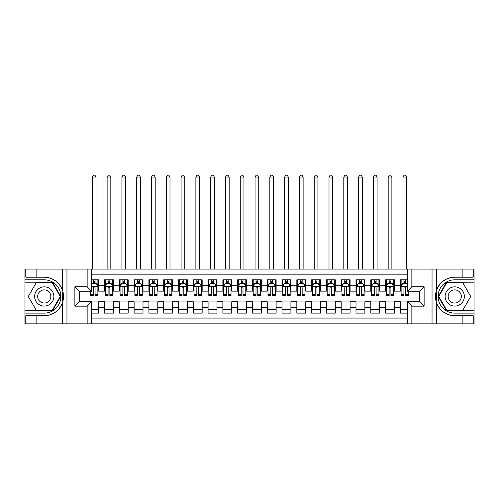 <?xml version="1.0" encoding="UTF-8"?>
<svg xmlns="http://www.w3.org/2000/svg" width="499" height="499" viewBox="0 0 499 499"><rect width="100%" height="100%" fill="white"/><g stroke="black" fill="none" stroke-linecap="round" stroke-linejoin="round"><path stroke-width="0.75" d="M91.591 323.832L407.409 323.832L407.409 301.72L419.69 301.72L419.69 291.216L407.409 291.216L407.409 269.098L91.591 269.098L91.591 291.216L79.31 291.216L79.31 301.72L91.591 301.72L91.591 323.832L36.121 323.832L36.121 315.736L44.255 315.736A19.268 19.268 0 0 0 62.649 302.188C63.778 298.377 63.778 294.56 62.649 290.742A19.268 19.268 0 0 0 44.255 277.201L36.121 277.201L36.121 269.098L24.95 269.098L24.95 310.74L52.495 310.74L60.735 296.468L52.495 282.191L24.95 282.191M407.409 279.827L400.385 279.827L400.385 285.222L394.466 285.222L394.466 291.142L400.385 291.142L400.385 285.222M394.466 285.222L394.466 279.827L385.59 279.827L385.59 285.222L379.677 285.222L379.677 291.142L385.59 291.142L385.59 285.222M379.677 285.222L379.677 279.827L370.801 279.827L370.801 285.222L364.881 285.222L364.881 291.142L370.801 291.142L370.801 285.222M364.881 285.222L364.881 279.827L356.005 279.827L356.005 285.222L350.086 285.222L350.086 291.142L356.005 291.142L356.005 285.222M350.086 285.222L350.086 279.827L341.216 279.827L341.216 285.222L335.297 285.222L335.297 291.142L341.216 291.142L341.216 285.222M335.297 285.222L335.297 279.827L326.421 279.827L326.421 285.222L320.501 285.222L320.501 291.142L326.421 291.142L326.421 285.222M320.501 285.222L320.501 279.827L311.626 279.827L311.626 285.222L305.712 285.222L305.712 291.142L311.626 291.142L311.626 285.222M305.712 285.222L305.712 279.827L296.836 279.827L296.836 285.222L290.917 285.222L290.917 291.142L296.836 291.142L296.836 285.222M290.917 285.222L290.917 279.827L282.041 279.827L282.041 285.222L276.128 285.222L276.128 291.142L282.041 291.142L282.041 285.222M276.128 285.222L276.128 279.827L267.252 279.827L267.252 285.222L261.333 285.222L261.333 291.142L267.252 291.142L267.252 285.222M261.333 285.222L261.333 279.827L252.457 279.827L252.457 285.222L246.543 285.222L246.543 291.142L252.457 291.142L252.457 285.222M246.543 285.222L246.543 279.827L237.667 279.827L237.667 285.222L231.748 285.222L231.748 291.142L237.667 291.142L237.667 285.222M231.748 285.222L231.748 279.827L222.872 279.827L222.872 285.222L216.959 285.222L216.959 291.142L222.872 291.142L222.872 285.222M216.959 285.222L216.959 279.827L208.083 279.827L208.083 285.222L202.164 285.222L202.164 291.142L208.083 291.142L208.083 285.222M202.164 285.222L202.164 279.827L193.288 279.827L193.288 285.222L187.374 285.222L187.374 291.142L193.288 291.142L193.288 285.222M187.374 285.222L187.374 279.827L178.499 279.827L178.499 285.222L172.579 285.222L172.579 291.142L178.499 291.142L178.499 285.222M172.579 285.222L172.579 279.827L163.703 279.827L163.703 285.222L157.784 285.222L157.784 291.142L163.703 291.142L163.703 285.222M157.784 285.222L157.784 279.827L148.914 279.827L148.914 285.222L142.995 285.222L142.995 291.142L148.914 291.142L148.914 285.222M142.995 285.222L142.995 279.827L134.119 279.827L134.119 285.222L128.199 285.222L128.199 291.142L134.119 291.142L134.119 285.222M128.199 285.222L128.199 279.827L119.323 279.827L119.323 285.222L113.41 285.222L113.41 291.142L119.323 291.142L119.323 285.222M113.41 285.222L113.41 279.827L104.534 279.827L104.534 291.142L98.615 291.142L98.615 279.827L91.591 279.827M91.591 313.11L98.615 313.11L98.615 301.789L104.534 301.789L104.534 313.11L113.41 313.11L113.41 301.789L119.323 301.789L119.323 307.708L113.41 307.708M119.323 307.708L119.323 313.11L128.199 313.11L128.199 301.789L134.119 301.789L134.119 307.708L128.199 307.708M134.119 307.708L134.119 313.11L142.995 313.11L142.995 301.789L148.914 301.789L148.914 307.708L142.995 307.708M148.914 307.708L148.914 313.11L157.784 313.11L157.784 301.789L163.703 301.789L163.703 307.708L157.784 307.708M163.703 307.708L163.703 313.11L172.579 313.11L172.579 301.789L178.499 301.789L178.499 307.708L172.579 307.708M178.499 307.708L178.499 313.11L187.374 313.11L187.374 301.789L193.288 301.789L193.288 307.708L187.374 307.708M193.288 307.708L193.288 313.11L202.164 313.11L202.164 301.789L208.083 301.789L208.083 307.708L202.164 307.708M208.083 307.708L208.083 313.11L216.959 313.11L216.959 301.789L222.872 301.789L222.872 307.708L216.959 307.708M222.872 307.708L222.872 313.11L231.748 313.11L231.748 301.789L237.667 301.789L237.667 307.708L231.748 307.708M237.667 307.708L237.667 313.11L246.543 313.11L246.543 301.789L252.457 301.789L252.457 307.708L246.543 307.708M252.457 307.708L252.457 313.11L261.333 313.11L261.333 301.789L267.252 301.789L267.252 307.708L261.333 307.708M267.252 307.708L267.252 313.11L276.128 313.11L276.128 301.789L282.041 301.789L282.041 307.708L276.128 307.708M282.041 307.708L282.041 313.11L290.917 313.11L290.917 301.789L296.836 301.789L296.836 307.708L290.917 307.708M296.836 307.708L296.836 313.11L305.712 313.11L305.712 301.789L311.626 301.789L311.626 307.708L305.712 307.708M311.626 307.708L311.626 313.11L320.501 313.11L320.501 301.789L326.421 301.789L326.421 307.708L320.501 307.708M326.421 307.708L326.421 313.11L335.297 313.11L335.297 301.789L341.216 301.789L341.216 307.708L335.297 307.708M341.216 307.708L341.216 313.11L350.086 313.11L350.086 301.789L356.005 301.789L356.005 307.708L350.086 307.708M356.005 307.708L356.005 313.11L364.881 313.11L364.881 301.789L370.801 301.789L370.801 307.708L364.881 307.708M370.801 307.708L370.801 313.11L379.677 313.11L379.677 301.789L385.59 301.789L385.59 307.708L379.677 307.708M385.59 307.708L385.59 313.11L394.466 313.11L394.466 301.789L400.385 301.789L400.385 307.708L394.466 307.708M407.409 274.868L91.591 274.868M91.591 318.063L407.409 318.063M400.385 307.708L400.385 313.11L407.409 313.11M79.385 291.216L79.385 301.72M419.615 301.72L419.615 291.216M93.294 283.526L95.066 283.526M97.879 283.526L98.615 283.526M93.294 290.992L95.066 290.992M97.879 290.992L98.615 290.992M91.591 301.939L98.615 301.939M91.591 309.411L98.615 309.411M104.534 290.992L105.27 290.992M108.083 290.992L109.861 290.992M112.668 290.992L113.41 290.992M104.534 283.526L105.27 283.526M108.083 283.526L109.861 283.526M112.668 283.526L113.41 283.526M104.534 301.939L113.41 301.939M104.534 309.411L113.41 309.411M119.323 301.939L128.199 301.939M119.323 309.411L128.199 309.411M119.323 283.526L120.066 283.526M122.879 283.526L124.65 283.526M127.463 283.526L128.199 283.526M119.323 290.992L120.066 290.992M122.879 290.992L124.65 290.992M127.463 290.992L128.199 290.992M134.119 301.939L142.995 301.939M134.119 309.411L142.995 309.411M134.119 283.526L134.861 283.526M137.668 283.526L139.446 283.526M142.252 283.526L142.995 283.526M134.119 290.992L134.861 290.992M137.668 290.992L139.446 290.992M142.252 290.992L142.995 290.992M148.914 301.939L157.784 301.939M148.914 309.411L157.784 309.411M148.914 283.526L149.65 283.526M152.463 283.526L154.235 283.526M157.048 283.526L157.784 283.526M148.914 290.992L149.65 290.992M152.463 290.992L154.235 290.992M157.048 290.992L157.784 290.992M163.703 301.939L172.579 301.939M163.703 309.411L172.579 309.411M163.703 283.526L164.445 283.526M167.252 283.526L169.03 283.526M171.837 283.526L172.579 283.526M163.703 290.992L164.445 290.992M167.252 290.992L169.03 290.992M171.837 290.992L172.579 290.992M178.499 301.939L187.374 301.939M178.499 309.411L187.374 309.411M178.499 283.526L179.235 283.526M182.048 283.526L183.819 283.526M186.632 283.526L187.374 283.526M178.499 290.992L179.235 290.992M182.048 290.992L183.819 290.992M186.632 290.992L187.374 290.992M193.288 301.939L202.164 301.939M193.288 309.411L202.164 309.411M193.288 283.526L194.03 283.526M196.837 283.526L198.614 283.526M201.421 283.526L202.164 283.526M193.288 290.992L194.03 290.992M196.837 290.992L198.614 290.992M201.421 290.992L202.164 290.992M208.083 301.939L216.959 301.939M208.083 309.411L216.959 309.411M208.083 283.526L208.819 283.526M211.632 283.526L213.404 283.526M216.217 283.526L216.959 283.526M208.083 290.992L208.819 290.992M211.632 290.992L213.404 290.992M216.217 290.992L216.959 290.992M222.872 301.939L231.748 301.939M222.872 309.411L231.748 309.411M222.872 283.526L223.614 283.526M226.421 283.526L228.199 283.526M231.012 283.526L231.748 283.526M222.872 290.992L223.614 290.992M226.421 290.992L228.199 290.992M231.012 290.992L231.748 290.992M237.667 301.939L246.543 301.939M237.667 309.411L246.543 309.411M237.667 283.526L238.403 283.526M241.217 283.526L242.994 283.526M245.801 283.526L246.543 283.526M237.667 290.992L238.403 290.992M241.217 290.992L242.994 290.992M245.801 290.992L246.543 290.992M252.457 301.939L261.333 301.939M252.457 309.411L261.333 309.411M252.457 283.526L253.199 283.526M256.006 283.526L257.783 283.526M260.597 283.526L261.333 283.526M252.457 290.992L253.199 290.992M256.006 290.992L257.783 290.992M260.597 290.992L261.333 290.992M267.252 301.939L276.128 301.939M267.252 309.411L276.128 309.411M267.252 283.526L267.988 283.526M270.801 283.526L272.579 283.526M275.386 283.526L276.128 283.526M267.252 290.992L267.988 290.992M270.801 290.992L272.579 290.992M275.386 290.992L276.128 290.992M282.041 301.939L290.917 301.939M282.041 309.411L290.917 309.411M282.041 283.526L282.783 283.526M285.596 283.526L287.368 283.526M290.181 283.526L290.917 283.526M282.041 290.992L282.783 290.992M285.596 290.992L287.368 290.992M290.181 290.992L290.917 290.992M296.836 301.939L305.712 301.939M296.836 309.411L305.712 309.411M296.836 283.526L297.579 283.526M300.386 283.526L302.163 283.526M304.97 283.526L305.712 283.526M296.836 290.992L297.579 290.992M300.386 290.992L302.163 290.992M304.97 290.992L305.712 290.992M311.626 301.939L320.501 301.939M311.626 309.411L320.501 309.411M311.626 283.526L312.368 283.526M315.181 283.526L316.952 283.526M319.765 283.526L320.501 283.526M311.626 290.992L312.368 290.992M315.181 290.992L316.952 290.992M319.765 290.992L320.501 290.992M326.421 301.939L335.297 301.939M326.421 309.411L335.297 309.411M326.421 283.526L327.163 283.526M329.97 283.526L331.748 283.526M334.555 283.526L335.297 283.526M326.421 290.992L327.163 290.992M329.97 290.992L331.748 290.992M334.555 290.992L335.297 290.992M341.216 301.939L350.086 301.939M341.216 309.411L350.086 309.411M341.216 283.526L341.952 283.526M344.765 283.526L346.537 283.526M349.35 283.526L350.086 283.526M341.216 290.992L341.952 290.992M344.765 290.992L346.537 290.992M349.35 290.992L350.086 290.992M356.005 301.939L364.881 301.939M356.005 309.411L364.881 309.411M356.005 283.526L356.748 283.526M359.554 283.526L361.332 283.526M364.139 283.526L364.881 283.526M356.005 290.992L356.748 290.992M359.554 290.992L361.332 290.992M364.139 290.992L364.881 290.992M370.801 301.939L379.677 301.939M370.801 309.411L379.677 309.411M370.801 283.526L371.537 283.526M374.35 283.526L376.121 283.526M378.934 283.526L379.677 283.526M370.801 290.992L371.537 290.992M374.35 290.992L376.121 290.992M378.934 290.992L379.677 290.992M385.59 301.939L394.466 301.939M385.59 309.411L394.466 309.411M385.59 283.526L386.332 283.526M389.139 283.526L390.917 283.526M393.73 283.526L394.466 283.526M385.59 290.992L386.332 290.992M389.139 290.992L390.917 290.992M393.73 290.992L394.466 290.992M400.385 301.939L407.409 301.939M400.385 309.411L407.409 309.411M400.385 283.526L401.121 283.526M403.934 283.526L405.706 283.526M400.385 290.992L401.121 290.992M403.934 290.992L405.706 290.992M95.066 279.827L95.066 283.594L95.066 281.748L93.294 281.748M90.481 294.373L90.481 295.576L93.294 295.576L93.294 294.373L90.481 294.373L90.481 291.216M91.591 284.336L91.959 283.594L96.401 283.594L97.879 286.557L97.879 295.576L95.066 295.576L95.066 287.667C94.473 286.526 93.887 286.526 93.294 287.667L93.294 292.657M97.879 284.442L97.879 281.748M96.806 284.411L97.879 284.411L97.879 279.827M93.294 283.594L93.294 279.827M91.591 289.981L93.294 289.981L93.294 294.373M96.026 269.098L96.026 177.089L92.327 177.089L92.327 269.098M92.327 177.089L93.438 175.168L94.916 175.168L96.026 177.089M49.064 288.141A9.618 9.618 0 0 0 35.928 291.659A9.618 9.618 0 0 0 39.446 304.795A9.618 9.618 0 0 0 52.582 301.271A9.618 9.618 0 0 0 49.064 288.141M47.548 290.767A6.581 6.581 0 0 0 38.554 293.175A6.581 6.581 0 0 0 40.962 302.169A6.581 6.581 0 0 0 49.956 299.756A6.581 6.581 0 0 0 47.548 290.767M52.239 310.297L36.271 310.297L28.281 296.468L36.271 282.634L52.239 282.634L60.223 296.468L52.239 310.297M459.554 288.141A9.618 9.618 0 0 0 446.418 291.659A9.618 9.618 0 0 0 449.936 304.795A9.618 9.618 0 0 0 463.072 301.271A9.618 9.618 0 0 0 459.554 288.141M458.038 290.767A6.581 6.581 0 0 0 449.044 293.175A6.581 6.581 0 0 0 451.452 302.169A6.581 6.581 0 0 0 460.446 299.756A6.581 6.581 0 0 0 458.038 290.767M462.729 310.297L446.761 310.297L438.777 296.468L446.761 282.634L462.729 282.634L470.719 296.468L462.729 310.297M62.338 300.909L63.005 300.909A19.268 19.268 0 0 0 63.005 292.034L62.338 292.034L62.338 301.022L62.974 301.022M36.121 269.098L62.649 269.098L62.649 290.742C59.443 282.259 53.306 277.743 44.255 277.201M44.255 315.736C53.306 315.187 59.443 310.671 62.649 302.188L62.649 323.832M87.15 323.832L87.15 306.155L74.875 306.155L74.875 286.775L87.15 286.775L87.15 269.098L66.96 269.098L66.96 323.832M36.121 323.832L24.95 323.832L24.95 310.74M24.95 313.11L44.255 313.11A16.642 16.642 0 0 0 60.897 296.468A16.642 16.642 0 0 0 44.255 279.827L24.95 279.827M62.649 269.098L66.96 269.098M87.15 269.098L91.591 269.098M36.121 315.736L25.761 315.736L25.761 323.832M36.121 277.201L25.761 277.201L25.761 269.098M87.15 306.155L91.591 301.72M74.875 306.155L79.31 301.72M74.875 286.775L79.31 291.216M87.15 286.775L91.591 291.216M62.338 292.034L62.98 291.921M63.448 298.121L63.51 295.788M63.317 293.686L63.217 293.056M436.662 292.027L435.995 292.027A19.268 19.268 0 0 0 435.995 300.897L436.662 300.897L436.662 291.909L436.026 291.909M407.409 269.098L462.879 269.098L462.879 277.201L454.745 277.201A19.268 19.268 0 0 0 436.351 290.742C435.222 294.553 435.222 298.371 436.351 302.188A19.268 19.268 0 0 0 454.745 315.736L462.879 315.736L462.879 323.832L474.05 323.832L474.05 282.191L446.505 282.191L438.265 296.468L446.505 310.74L474.05 310.74M462.879 323.832L436.351 323.832L436.351 302.188C439.557 310.671 445.694 315.187 454.745 315.736M454.745 277.201C445.694 277.743 439.557 282.259 436.351 290.742L436.351 269.098M411.85 269.098L411.85 286.775L424.125 286.775L424.125 306.155L411.85 306.155L411.85 323.832L432.04 323.832L432.04 269.098M462.879 269.098L474.05 269.098L474.05 282.191M474.05 279.827L454.745 279.827A16.642 16.642 0 0 0 438.103 296.468A16.642 16.642 0 0 0 454.745 313.11L474.05 313.11M436.351 323.832L432.04 323.832M411.85 323.832L407.409 323.832M462.879 277.201L473.239 277.201L473.239 269.098M462.879 315.736L473.239 315.736L473.239 323.832M411.85 286.775L407.409 291.216M424.125 286.775L419.69 291.216M424.125 306.155L419.69 301.72M411.85 306.155L407.409 301.72M436.662 300.897L436.02 301.016M435.552 294.809L435.49 297.142M435.683 299.25L435.783 299.874M109.861 281.748L108.083 281.748M112.668 294.373L109.861 294.373L109.861 295.576L112.668 295.576L112.668 286.557L111.19 283.594L106.755 283.594L105.27 286.557L105.27 295.576L108.083 295.576L108.083 294.373L105.27 294.373M105.27 286.557L105.27 279.827M112.668 286.557L112.668 279.827M108.083 283.594L108.083 279.827M109.861 279.827L109.861 283.594M109.861 294.373L109.861 287.667C109.269 286.526 108.676 286.526 108.083 287.667L108.083 294.373M110.822 269.098L110.822 177.089L107.123 177.089L107.123 269.098M107.123 177.089L108.233 175.168L109.711 175.168L110.822 177.089M124.65 281.748L122.879 281.748M127.463 294.373L124.65 294.373L124.65 295.576L127.463 295.576L127.463 286.557L125.985 283.594L121.544 283.594L120.066 286.557L120.066 295.576L122.879 295.576L122.879 294.373L120.066 294.373M120.066 286.557L120.066 279.827M127.463 286.557L127.463 279.827M122.879 283.594L122.879 279.827M124.65 279.827L124.65 283.594M124.65 294.373L124.65 287.667C124.058 286.526 123.471 286.526 122.879 287.667L122.879 294.373M125.611 269.098L125.611 177.089L121.912 177.089L121.912 269.098M121.912 177.089L123.022 175.168L124.501 175.168L125.611 177.089M139.446 281.748L137.668 281.748M142.252 294.373L139.446 294.373L139.446 295.576L142.252 295.576L142.252 286.557L140.774 283.594L136.339 283.594L134.861 286.557L134.861 295.576L137.668 295.576L137.668 294.373L134.861 294.373M134.861 286.557L134.861 279.827M142.252 286.557L142.252 279.827M137.668 283.594L137.668 279.827M139.446 279.827L139.446 283.594M139.446 294.373L139.446 287.667C138.853 286.526 138.26 286.526 137.668 287.667L137.668 294.373M140.406 269.098L140.406 177.089L136.707 177.089L136.707 269.098M136.707 177.089L137.818 175.168L139.296 175.168L140.406 177.089M154.235 281.748L152.463 281.748M157.048 294.373L154.235 294.373L154.235 295.576L157.048 295.576L157.048 286.557L155.569 283.594L151.128 283.594L149.65 286.557L149.65 295.576L152.463 295.576L152.463 294.373L149.65 294.373M149.65 286.557L149.65 279.827M157.048 286.557L157.048 279.827M152.463 283.594L152.463 279.827M154.235 279.827L154.235 283.594M154.235 294.373L154.235 287.667C153.648 286.526 153.056 286.526 152.463 287.667L152.463 294.373M155.195 269.098L155.195 177.089L151.503 177.089L151.503 269.098M151.503 177.089L152.607 175.168L154.091 175.168L155.195 177.089M169.03 281.748L167.252 281.748M171.837 294.373L169.03 294.373L169.03 295.576L171.837 295.576L171.837 286.557L170.359 283.594L165.924 283.594L164.445 286.557L164.445 295.576L167.252 295.576L167.252 294.373L164.445 294.373M164.445 286.557L164.445 279.827M171.837 286.557L171.837 279.827M167.252 283.594L167.252 279.827M169.03 279.827L169.03 283.594M169.03 294.373L169.03 287.667C168.437 286.526 167.845 286.526 167.252 287.667L167.252 294.373M169.991 269.098L169.991 177.089L166.292 177.089L166.292 269.098M166.292 177.089L167.402 175.168L168.88 175.168L169.991 177.089M183.819 281.748L182.048 281.748M186.632 294.373L183.819 294.373L183.819 295.576L186.632 295.576L186.632 286.557L185.154 283.594L180.713 283.594L179.235 286.557L179.235 295.576L182.048 295.576L182.048 294.373L179.235 294.373M179.235 286.557L179.235 279.827M186.632 286.557L186.632 279.827M182.048 283.594L182.048 279.827M183.819 279.827L183.819 283.594M183.819 294.373L183.819 287.667C183.233 286.526 182.64 286.526 182.048 287.667L182.048 294.373M184.786 269.098L184.786 177.089L181.087 177.089L181.087 269.098M181.087 177.089L182.191 175.168L183.676 175.168L184.786 177.089M198.614 281.748L196.837 281.748M201.421 294.373L198.614 294.373L198.614 295.576L201.421 295.576L201.421 286.557L199.943 283.594L195.508 283.594L194.03 286.557L194.03 295.576L196.837 295.576L196.837 294.373L194.03 294.373M194.03 286.557L194.03 279.827M201.421 286.557L201.421 279.827M196.837 283.594L196.837 279.827M198.614 279.827L198.614 283.594M198.614 294.373L198.614 287.667C198.022 286.526 197.429 286.526 196.837 287.667L196.837 294.373M199.575 269.098L199.575 177.089L195.876 177.089L195.876 269.098M195.876 177.089L196.986 175.168L198.465 175.168L199.575 177.089M213.404 281.748L211.632 281.748M216.217 294.373L213.404 294.373L213.404 295.576L216.217 295.576L216.217 286.557L214.738 283.594L210.297 283.594L208.819 286.557L208.819 295.576L211.632 295.576L211.632 294.373L208.819 294.373M208.819 286.557L208.819 279.827M216.217 286.557L216.217 279.827M211.632 283.594L211.632 279.827M213.404 279.827L213.404 283.594M213.404 294.373L213.404 287.667C212.817 286.526 212.225 286.526 211.632 287.667L211.632 294.373M214.37 269.098L214.37 177.089L210.672 177.089L210.672 269.098M210.672 177.089L211.782 175.168L213.26 175.168L214.37 177.089M228.199 281.748L226.421 281.748M231.012 294.373L228.199 294.373L228.199 295.576L231.012 295.576L231.012 286.557L229.528 283.594L225.093 283.594L223.614 286.557L223.614 295.576L226.421 295.576L226.421 294.373L223.614 294.373M223.614 286.557L223.614 279.827M231.012 286.557L231.012 279.827M226.421 283.594L226.421 279.827M228.199 279.827L228.199 283.594M228.199 294.373L228.199 287.667C227.606 286.526 227.014 286.526 226.421 287.667L226.421 294.373M229.16 269.098L229.16 177.089L225.461 177.089L225.461 269.098M225.461 177.089L226.571 175.168L228.049 175.168L229.16 177.089M242.994 281.748L241.217 281.748M245.801 294.373L242.994 294.373L242.994 295.576L245.801 295.576L245.801 286.557L244.323 283.594L239.882 283.594L238.403 286.557L238.403 295.576L241.217 295.576L241.217 294.373L238.403 294.373M238.403 286.557L238.403 279.827M245.801 286.557L245.801 279.827M241.217 283.594L241.217 279.827M242.994 279.827L242.994 283.594M242.994 294.373L242.994 287.667C242.402 286.526 241.809 286.526 241.217 287.667L241.217 294.373M243.955 269.098L243.955 177.089L240.256 177.089L240.256 269.098M240.256 177.089L241.366 175.168L242.845 175.168L243.955 177.089M257.783 281.748L256.006 281.748M260.597 294.373L257.783 294.373L257.783 295.576L260.597 295.576L260.597 286.557L259.118 283.594L254.677 283.594L253.199 286.557L253.199 295.576L256.006 295.576L256.006 294.373L253.199 294.373M253.199 286.557L253.199 279.827M260.597 286.557L260.597 279.827M256.006 283.594L256.006 279.827M257.783 279.827L257.783 283.594M257.783 294.373L257.783 287.667C257.191 286.526 256.598 286.526 256.006 287.667L256.006 294.373M258.744 269.098L258.744 177.089L255.045 177.089L255.045 269.098M255.045 177.089L256.155 175.168L257.634 175.168L258.744 177.089M272.579 281.748L270.801 281.748M275.386 294.373L272.579 294.373L272.579 295.576L275.386 295.576L275.386 286.557L273.907 283.594L269.472 283.594L267.988 286.557L267.988 295.576L270.801 295.576L270.801 294.373L267.988 294.373M267.988 286.557L267.988 279.827M275.386 286.557L275.386 279.827M270.801 283.594L270.801 279.827M272.579 279.827L272.579 283.594M272.579 294.373L272.579 287.667C271.986 286.526 271.394 286.526 270.801 287.667L270.801 294.373M273.539 269.098L273.539 177.089L269.84 177.089L269.84 269.098M269.84 177.089L270.951 175.168L272.429 175.168L273.539 177.089M287.368 281.748L285.596 281.748M290.181 294.373L287.368 294.373L287.368 295.576L290.181 295.576L290.181 286.557L288.703 283.594L284.262 283.594L282.783 286.557L282.783 295.576L285.596 295.576L285.596 294.373L282.783 294.373M282.783 286.557L282.783 279.827M290.181 286.557L290.181 279.827M285.596 283.594L285.596 279.827M287.368 279.827L287.368 283.594M287.368 294.373L287.368 287.667C286.775 286.526 286.189 286.526 285.596 287.667L285.596 294.373M288.328 269.098L288.328 177.089L284.63 177.089L284.63 269.098M284.63 177.089L285.74 175.168L287.218 175.168L288.328 177.089M302.163 281.748L300.386 281.748M304.97 294.373L302.163 294.373L302.163 295.576L304.97 295.576L304.97 286.557L303.492 283.594L299.057 283.594L297.579 286.557L297.579 295.576L300.386 295.576L300.386 294.373L297.579 294.373M297.579 286.557L297.579 279.827M304.97 286.557L304.97 279.827M300.386 283.594L300.386 279.827M302.163 279.827L302.163 283.594M302.163 294.373L302.163 287.667C301.571 286.526 300.978 286.526 300.386 287.667L300.386 294.373M303.124 269.098L303.124 177.089L299.425 177.089L299.425 269.098M299.425 177.089L300.535 175.168L302.014 175.168L303.124 177.089M316.952 281.748L315.181 281.748M319.765 294.373L316.952 294.373L316.952 295.576L319.765 295.576L319.765 286.557L318.287 283.594L313.846 283.594L312.368 286.557L312.368 295.576L315.181 295.576L315.181 294.373L312.368 294.373M312.368 286.557L312.368 279.827M319.765 286.557L319.765 279.827M315.181 283.594L315.181 279.827M316.952 279.827L316.952 283.594M316.952 294.373L316.952 287.667C316.36 286.526 315.773 286.526 315.181 287.667L315.181 294.373M317.913 269.098L317.913 177.089L314.214 177.089L314.214 269.098M314.214 177.089L315.324 175.168L316.809 175.168L317.913 177.089M331.748 281.748L329.97 281.748M334.555 294.373L331.748 294.373L331.748 295.576L334.555 295.576L334.555 286.557L333.076 283.594L328.641 283.594L327.163 286.557L327.163 295.576L329.97 295.576L329.97 294.373L327.163 294.373M327.163 286.557L327.163 279.827M334.555 286.557L334.555 279.827M329.97 283.594L329.97 279.827M331.748 279.827L331.748 283.594M331.748 294.373L331.748 287.667C331.155 286.526 330.563 286.526 329.97 287.667L329.97 294.373M332.708 269.098L332.708 177.089L329.009 177.089L329.009 269.098M329.009 177.089L330.12 175.168L331.598 175.168L332.708 177.089M346.537 281.748L344.765 281.748M349.35 294.373L346.537 294.373L346.537 295.576L349.35 295.576L349.35 286.557L347.872 283.594L343.431 283.594L341.952 286.557L341.952 295.576L344.765 295.576L344.765 294.373L341.952 294.373M341.952 286.557L341.952 279.827M349.35 286.557L349.35 279.827M344.765 283.594L344.765 279.827M346.537 279.827L346.537 283.594M346.537 294.373L346.537 287.667C345.95 286.526 345.358 286.526 344.765 287.667L344.765 294.373M347.497 269.098L347.497 177.089L343.805 177.089L343.805 269.098M343.805 177.089L344.909 175.168L346.393 175.168L347.497 177.089M361.332 281.748L359.554 281.748M364.139 294.373L361.332 294.373L361.332 295.576L364.139 295.576L364.139 286.557L362.661 283.594L358.226 283.594L356.748 286.557L356.748 295.576L359.554 295.576L359.554 294.373L356.748 294.373M356.748 286.557L356.748 279.827M364.139 286.557L364.139 279.827M359.554 283.594L359.554 279.827M361.332 279.827L361.332 283.594M361.332 294.373L361.332 287.667C360.74 286.526 360.147 286.526 359.554 287.667L359.554 294.373M362.293 269.098L362.293 177.089L358.594 177.089L358.594 269.098M358.594 177.089L359.704 175.168L361.182 175.168L362.293 177.089M376.121 281.748L374.35 281.748M378.934 294.373L376.121 294.373L376.121 295.576L378.934 295.576L378.934 286.557L377.456 283.594L373.015 283.594L371.537 286.557L371.537 295.576L374.35 295.576L374.35 294.373L371.537 294.373M371.537 286.557L371.537 279.827M378.934 286.557L378.934 279.827M374.35 283.594L374.35 279.827M376.121 279.827L376.121 283.594M376.121 294.373L376.121 287.667C375.535 286.526 374.942 286.526 374.35 287.667L374.35 294.373M377.088 269.098L377.088 177.089L373.389 177.089L373.389 269.098M373.389 177.089L374.5 175.168L375.978 175.168L377.088 177.089M390.917 281.748L389.139 281.748M393.73 294.373L390.917 294.373L390.917 295.576L393.73 295.576L393.73 286.557L392.245 283.594L387.81 283.594L386.332 286.557L386.332 295.576L389.139 295.576L389.139 294.373L386.332 294.373M386.332 286.557L386.332 279.827M393.73 286.557L393.73 279.827M389.139 283.594L389.139 279.827M390.917 279.827L390.917 283.594M390.917 294.373L390.917 287.667C390.324 286.526 389.731 286.526 389.139 287.667L389.139 294.373M391.877 269.098L391.877 177.089L388.178 177.089L388.178 269.098M388.178 177.089L389.289 175.168L390.767 175.168L391.877 177.089M405.706 281.748L403.934 281.748M407.409 284.336L407.041 283.594L402.599 283.594L401.121 286.557L401.121 295.576L403.934 295.576L403.934 294.373L401.121 294.373M401.121 286.557L401.121 279.827M408.519 291.216L408.519 295.576L405.706 295.576L405.706 287.667C405.119 286.526 404.527 286.526 403.934 287.667L403.934 294.373M403.934 283.594L403.934 279.827M405.706 279.827L405.706 283.594M406.673 269.098L406.673 177.089L402.974 177.089L402.974 269.098M402.974 177.089L404.084 175.168L405.562 175.168L406.673 177.089M104.534 307.708L98.615 307.708M104.534 285.222L98.615 285.222M97.841 286.482L91.591 286.482M97.879 294.373L95.066 294.373M97.879 289.981L95.066 289.981M95.066 282.69L93.294 282.69M112.631 286.482L105.308 286.482M105.27 284.411L106.343 284.411M111.595 284.411L112.668 284.411M108.083 289.981L105.27 289.981M112.668 289.981L109.861 289.981M109.861 282.69L108.083 282.69M127.426 286.482L120.103 286.482M120.066 284.411L121.138 284.411M126.39 284.411L127.463 284.411M122.879 289.981L120.066 289.981M127.463 289.981L124.65 289.981M124.65 282.69L122.879 282.69M142.215 286.482L134.892 286.482M134.861 284.411L135.928 284.411M141.18 284.411L142.252 284.411M137.668 289.981L134.861 289.981M142.252 289.981L139.446 289.981M139.446 282.69L137.668 282.69M157.01 286.482L149.688 286.482M149.65 284.411L150.723 284.411M155.975 284.411L157.048 284.411M152.463 289.981L149.65 289.981M157.048 289.981L154.235 289.981M154.235 282.69L152.463 282.69M171.799 286.482L164.483 286.482M164.445 284.411L165.518 284.411M170.77 284.411L171.837 284.411M167.252 289.981L164.445 289.981M171.837 289.981L169.03 289.981M169.03 282.69L167.252 282.69M186.595 286.482L179.272 286.482M179.235 284.411L180.307 284.411M185.559 284.411L186.632 284.411M182.048 289.981L179.235 289.981M186.632 289.981L183.819 289.981M183.819 282.69L182.048 282.69M201.39 286.482L194.067 286.482M194.03 284.411L195.103 284.411M200.355 284.411L201.421 284.411M196.837 289.981L194.03 289.981M201.421 289.981L198.614 289.981M198.614 282.69L196.837 282.69M216.179 286.482L208.856 286.482M208.819 284.411L209.892 284.411M215.144 284.411L216.217 284.411M211.632 289.981L208.819 289.981M216.217 289.981L213.404 289.981M213.404 282.69L211.632 282.69M230.975 286.482L223.652 286.482M223.614 284.411L224.687 284.411M229.939 284.411L231.012 284.411M226.421 289.981L223.614 289.981M231.012 289.981L228.199 289.981M228.199 282.69L226.421 282.69M245.764 286.482L238.441 286.482M238.403 284.411L239.476 284.411M244.728 284.411L245.801 284.411M241.217 289.981L238.403 289.981M245.801 289.981L242.994 289.981M242.994 282.69L241.217 282.69M260.559 286.482L253.236 286.482M253.199 284.411L254.272 284.411M259.524 284.411L260.597 284.411M256.006 289.981L253.199 289.981M260.597 289.981L257.783 289.981M257.783 282.69L256.006 282.69M275.348 286.482L268.025 286.482M267.988 284.411L269.061 284.411M274.313 284.411L275.386 284.411M270.801 289.981L267.988 289.981M275.386 289.981L272.579 289.981M272.579 282.69L270.801 282.69M290.144 286.482L282.821 286.482M282.783 284.411L283.856 284.411M289.108 284.411L290.181 284.411M285.596 289.981L282.783 289.981M290.181 289.981L287.368 289.981M287.368 282.69L285.596 282.69M304.933 286.482L297.61 286.482M297.579 284.411L298.645 284.411M303.897 284.411L304.97 284.411M300.386 289.981L297.579 289.981M304.97 289.981L302.163 289.981M302.163 282.69L300.386 282.69M319.728 286.482L312.405 286.482M312.368 284.411L313.441 284.411M318.693 284.411L319.765 284.411M315.181 289.981L312.368 289.981M319.765 289.981L316.952 289.981M316.952 282.69L315.181 282.69M334.517 286.482L327.201 286.482M327.163 284.411L328.23 284.411M333.482 284.411L334.555 284.411M329.97 289.981L327.163 289.981M334.555 289.981L331.748 289.981M331.748 282.69L329.97 282.69M349.312 286.482L341.99 286.482M341.952 284.411L343.025 284.411M348.277 284.411L349.35 284.411M344.765 289.981L341.952 289.981M349.35 289.981L346.537 289.981M346.537 282.69L344.765 282.69M364.108 286.482L356.785 286.482M356.748 284.411L357.82 284.411M363.072 284.411L364.139 284.411M359.554 289.981L356.748 289.981M364.139 289.981L361.332 289.981M361.332 282.69L359.554 282.69M378.897 286.482L371.574 286.482M371.537 284.411L372.61 284.411M377.862 284.411L378.934 284.411M374.35 289.981L371.537 289.981M378.934 289.981L376.121 289.981M376.121 282.69L374.35 282.69M393.692 286.482L386.369 286.482M386.332 284.411L387.405 284.411M392.657 284.411L393.73 284.411M389.139 289.981L386.332 289.981M393.73 289.981L390.917 289.981M390.917 282.69L389.139 282.69M407.409 286.482L401.159 286.482M401.121 284.411L402.194 284.411M408.519 294.373L405.706 294.373M403.934 289.981L401.121 289.981M407.409 289.981L405.706 289.981M405.706 282.69L403.934 282.69"/></g></svg>
